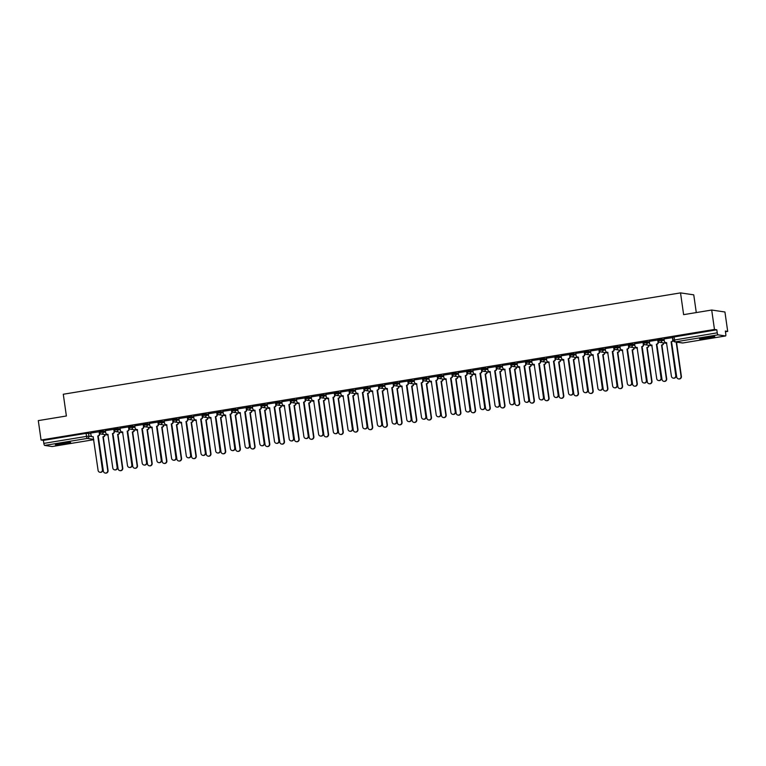 <?xml version="1.0" encoding="UTF-8"?>
<svg xmlns="http://www.w3.org/2000/svg" width="766" height="766" viewBox="0 0 766 766"><rect width="100%" height="100%" fill="white"/><g stroke="black" fill="none" stroke-linecap="round" stroke-linejoin="round"><path stroke-width="1.15" d="M105.469 431.047L99.436 431.335M120.166 428.634L114.144 428.922M134.864 426.222L128.841 426.509M149.571 423.809L143.539 424.096M164.269 421.396L158.246 421.683M178.966 418.983L172.944 419.261M193.674 416.56L187.641 416.848M208.371 414.147L202.348 414.435M223.069 411.735L217.046 412.022M237.766 409.322L231.744 409.609M252.474 406.909L246.441 407.196M267.171 404.496L261.149 404.783M281.869 402.083L275.846 402.37M296.576 399.67L290.544 399.957M311.274 397.257L305.251 397.544M325.971 394.844L319.949 395.122M340.679 392.431L334.646 392.709M355.376 390.009L349.353 390.296M370.074 387.596L364.051 387.883M384.781 385.183L378.749 385.47M399.479 382.77L393.456 383.057M414.176 380.357L408.154 380.645M428.883 377.944L422.851 378.232M443.581 375.531L437.558 375.819M458.279 373.119L452.256 373.406M472.986 370.706L466.954 370.983M487.683 368.293L481.661 368.57M502.381 365.87L496.358 366.158M517.088 363.457L511.056 363.745M531.786 361.045L525.763 361.332M546.484 358.632L540.461 358.919M561.181 356.219L555.159 356.506M575.888 353.806L569.866 354.093M590.586 351.393L584.563 351.68M605.284 348.98L599.261 349.267M619.991 346.567L613.959 346.854M634.688 344.154L628.666 344.432M649.386 341.732L643.363 342.019M664.093 339.319L658.061 339.606M709.249 338.112A7.708 0.613 171.9 0 0 714.822 336.714A7.708 0.613 171.9 0 0 705.122 337.5A7.708 0.613 171.9 0 0 699.55 338.888A7.708 0.613 171.9 0 0 709.249 338.112M65.062 443.878A7.708 0.613 171.9 0 0 70.625 442.489A7.708 0.613 171.9 0 0 60.926 443.275A7.708 0.613 171.9 0 0 55.363 444.663A7.708 0.613 171.9 0 0 65.062 443.878M725.459 331.774L727.7 331.41L725.354 331.056L725.785 334.081A1.972 0.507 80.7 0 1 725.584 335.958A1.972 0.507 80.7 0 1 725.536 335.958L718.048 334.847L675.363 341.866L682.851 342.967L725.536 335.958M696.284 312.566L693.757 294.843L680.524 292.89L683.626 314.644L711.7 310.038L714.467 329.457L41.067 440.019L38.3 420.611L66.383 415.995L63.281 394.241L680.524 292.89M711.7 310.038L724.933 311.992L727.7 331.41M52.212 446.511A1.972 0.507 -99.3 0 1 52.174 446.53A1.972 0.507 -99.3 0 1 52.136 446.53L44.639 445.419A1.972 0.507 -99.3 0 1 43.834 443.39L43.403 440.373L86.098 433.355L90.761 433.46M43.403 440.373L41.067 440.019M673.199 340.219L717.244 332.827L716.813 329.801L714.467 329.457M717.244 332.827A1.972 0.507 80.7 0 0 718.048 334.847M672.749 337.576L664.036 338.936M658.051 339.989L649.338 341.349M643.354 342.402L634.554 343.752L634.928 345.792A1.972 1.905 -81.6 0 0 637.082 347.438L642.013 381.075A2.269 2.193 -81.6 0 0 643.852 382.962A2.269 2.193 -81.6 0 0 646.351 380.357L641.707 346.682A1.972 1.905 -81.6 0 0 643.306 344.413L643.651 344.47A1.972 1.905 98.4 0 1 642.052 346.73L646.696 380.415A2.269 2.193 98.4 0 1 644.024 382.981M628.647 344.815L619.933 346.175M613.949 347.228L605.159 348.578L605.523 350.617A1.972 1.905 -81.6 0 0 607.687 352.264L612.618 385.901A2.269 2.193 -81.6 0 0 614.447 387.797A2.269 2.193 -81.6 0 0 616.956 385.193L612.302 351.508A1.972 1.905 -81.6 0 0 613.911 349.248L614.255 349.296A1.972 1.905 98.4 0 1 612.647 351.556L617.291 385.241A2.269 2.193 98.4 0 1 614.629 387.816M599.251 349.641L590.529 351M584.544 352.054L575.754 353.404L576.118 355.453A1.972 1.905 -81.6 0 0 578.282 357.09L583.213 390.727A2.269 2.193 -81.6 0 0 585.052 392.623A2.269 2.193 -81.6 0 0 587.551 390.018L582.897 356.334A1.972 1.905 -81.6 0 0 584.506 354.074L584.851 354.122A1.972 1.905 98.4 0 1 583.242 356.382L587.895 390.066A2.269 2.193 98.4 0 1 585.224 392.642M569.847 354.476L561.057 355.817L561.421 357.866A1.972 1.905 -81.6 0 0 563.585 359.503L568.516 393.14A2.269 2.193 -81.6 0 0 570.354 395.036A2.269 2.193 -81.6 0 0 572.853 392.431L568.2 358.747A1.972 1.905 -81.6 0 0 569.808 356.487L570.153 356.535A1.972 1.905 98.4 0 1 568.544 358.794L573.188 392.479A2.269 2.193 98.4 0 1 570.526 395.055M555.149 356.889L546.426 358.239M540.442 359.302L531.652 360.642L532.016 362.691A1.972 1.905 -81.6 0 0 534.18 364.329L539.111 397.966A2.269 2.193 -81.6 0 0 540.949 399.862A2.269 2.193 -81.6 0 0 543.448 397.257L538.795 363.572A1.972 1.905 -81.6 0 0 540.403 361.313L540.748 361.361A1.972 1.905 98.4 0 1 539.14 363.63L543.793 397.305A2.269 2.193 98.4 0 1 541.122 399.881M525.744 361.715L517.031 363.074M511.046 364.128L502.247 365.478L502.62 367.517A1.972 1.905 -81.6 0 0 504.775 369.164L509.716 402.801A2.269 2.193 -81.6 0 0 511.544 404.687A2.269 2.193 -81.6 0 0 514.043 402.083L509.4 368.398A1.972 1.905 -81.6 0 0 511.008 366.138L511.343 366.196A1.972 1.905 98.4 0 1 509.744 368.456L514.388 402.131A2.269 2.193 98.4 0 1 511.717 404.707M496.339 366.541L487.626 367.9M481.642 368.953L472.928 370.313M466.944 371.366L458.154 372.716L458.518 374.756A1.972 1.905 -81.6 0 0 460.682 376.403L465.613 410.04A2.269 2.193 -81.6 0 0 467.442 411.936A2.269 2.193 -81.6 0 0 469.941 409.322L465.297 375.646A1.972 1.905 -81.6 0 0 466.906 373.387L467.25 373.435A1.972 1.905 98.4 0 1 465.642 375.694L470.286 409.379A2.269 2.193 98.4 0 1 467.614 411.945M452.237 373.779L443.524 375.139M437.539 376.192L428.749 377.542L429.113 379.591A1.972 1.905 -81.6 0 0 431.277 381.229L436.208 414.866A2.269 2.193 -81.6 0 0 438.047 416.761A2.269 2.193 -81.6 0 0 440.546 414.157L435.892 380.472A1.972 1.905 -81.6 0 0 437.501 378.213L437.846 378.26A1.972 1.905 98.4 0 1 436.237 380.52L440.89 414.205A2.269 2.193 98.4 0 1 438.219 416.781M422.842 378.605L414.119 379.965M408.134 381.028L399.345 382.368L399.708 384.417A1.972 1.905 -81.6 0 0 401.872 386.054L406.803 419.691A2.269 2.193 -81.6 0 0 408.642 421.587A2.269 2.193 -81.6 0 0 411.141 418.983L406.487 385.298A1.972 1.905 -81.6 0 0 408.096 383.038L408.441 383.086A1.972 1.905 98.4 0 1 406.832 385.346L411.486 419.031A2.269 2.193 98.4 0 1 408.814 421.606M393.437 383.44L384.647 384.781L385.011 386.83A1.972 1.905 -81.6 0 0 387.175 388.467L392.106 422.104A2.269 2.193 -81.6 0 0 393.944 424A2.269 2.193 -81.6 0 0 396.443 421.396L391.79 387.711A1.972 1.905 -81.6 0 0 393.398 385.451L393.743 385.499A1.972 1.905 98.4 0 1 392.135 387.759L396.788 421.444A2.269 2.193 98.4 0 1 394.117 424.019M378.739 385.853L370.026 387.213M364.041 388.266L355.242 389.607L355.606 391.656A1.972 1.905 -81.6 0 0 357.77 393.303L362.701 426.93A2.269 2.193 -81.6 0 0 364.539 428.826A2.269 2.193 -81.6 0 0 367.038 426.222L362.395 392.537A1.972 1.905 -81.6 0 0 363.994 390.277L364.338 390.334A1.972 1.905 98.4 0 1 362.73 392.594L367.383 426.269A2.269 2.193 98.4 0 1 364.712 428.845M349.334 390.679L340.621 392.039M334.637 393.092L325.847 394.442L326.211 396.482A1.972 1.905 -81.6 0 0 328.375 398.129L333.306 431.765A2.269 2.193 -81.6 0 0 335.135 433.652A2.269 2.193 -81.6 0 0 337.634 431.047L332.99 397.372A1.972 1.905 -81.6 0 0 334.598 395.103L334.943 395.16A1.972 1.905 98.4 0 1 333.334 397.42L337.978 431.105A2.269 2.193 98.4 0 1 335.307 433.671M319.939 395.505L311.216 396.865M305.232 397.918L296.442 399.268L296.806 401.307A1.972 1.905 -81.6 0 0 298.97 402.954L303.901 436.591A2.269 2.193 -81.6 0 0 305.739 438.487A2.269 2.193 -81.6 0 0 308.238 435.883L303.585 402.198A1.972 1.905 -81.6 0 0 305.194 399.938L305.538 399.986A1.972 1.905 98.4 0 1 303.93 402.246L308.583 435.931A2.269 2.193 98.4 0 1 305.912 438.506M290.534 400.331L281.821 401.69M275.837 402.744L267.114 404.103M261.129 405.166L252.34 406.507L252.703 408.556A1.972 1.905 -81.6 0 0 254.867 410.193L259.798 443.83A2.269 2.193 -81.6 0 0 261.637 445.726A2.269 2.193 -81.6 0 0 264.136 443.121L259.483 409.437A1.972 1.905 -81.6 0 0 261.091 407.177L261.436 407.225A1.972 1.905 98.4 0 1 259.827 409.484L264.481 443.169A2.269 2.193 98.4 0 1 261.809 445.745M246.432 407.579L237.719 408.929M231.734 409.992L222.935 411.332L223.308 413.381A1.972 1.905 -81.6 0 0 225.463 415.019L230.394 448.656A2.269 2.193 -81.6 0 0 232.232 450.552A2.269 2.193 -81.6 0 0 234.731 447.947L230.087 414.262A1.972 1.905 -81.6 0 0 231.686 412.003L232.031 412.051A1.972 1.905 98.4 0 1 230.432 414.32L235.076 447.995A2.269 2.193 98.4 0 1 232.404 450.571M217.027 412.405L208.314 413.764M202.329 414.818L193.616 416.177M187.632 417.231L178.832 418.581L179.206 420.62A1.972 1.905 -81.6 0 0 181.36 422.267L186.301 455.904A2.269 2.193 -81.6 0 0 188.13 457.79A2.269 2.193 -81.6 0 0 190.629 455.186L185.985 421.501A1.972 1.905 -81.6 0 0 187.593 419.241L187.929 419.299A1.972 1.905 98.4 0 1 186.329 421.559L190.973 455.243A2.269 2.193 98.4 0 1 188.302 457.809M172.924 419.644L164.211 421.003M158.227 422.056L149.437 423.406L149.801 425.446A1.972 1.905 -81.6 0 0 151.965 427.093L156.896 460.73A2.269 2.193 -81.6 0 0 158.734 462.626A2.269 2.193 -81.6 0 0 161.233 460.012L156.58 426.336A1.972 1.905 -81.6 0 0 158.189 424.077L158.533 424.125A1.972 1.905 98.4 0 1 156.925 426.384L161.578 460.069A2.269 2.193 98.4 0 1 158.907 462.635M143.529 424.469L134.806 425.829M128.822 426.882L120.032 428.232L120.396 430.281A1.972 1.905 -81.6 0 0 122.56 431.919L127.491 465.556A2.269 2.193 -81.6 0 0 129.33 467.452A2.269 2.193 -81.6 0 0 131.829 464.847L127.175 431.162A1.972 1.905 -81.6 0 0 128.784 428.903L129.128 428.95A1.972 1.905 98.4 0 1 127.52 431.21L132.173 464.895A2.269 2.193 98.4 0 1 129.502 467.471M114.124 429.295L105.335 430.645L105.698 432.694A1.972 1.905 -81.6 0 0 107.862 434.332L112.793 467.969A2.269 2.193 -81.6 0 0 114.632 469.864A2.269 2.193 -81.6 0 0 117.131 467.26L112.478 433.575A1.972 1.905 -81.6 0 0 114.086 431.315L114.431 431.363A1.972 1.905 98.4 0 1 112.822 433.623L117.476 467.308A2.269 2.193 98.4 0 1 114.804 469.884M99.427 431.718L90.704 433.068M716.813 329.801L672.768 337.193M664.036 338.907L664.323 340.966A1.972 1.905 -81.6 0 0 666.487 342.613L671.418 376.24A2.269 2.193 -81.6 0 0 673.257 378.136A2.269 2.193 -81.6 0 0 675.756 375.531L671.102 341.847A1.972 1.905 -81.6 0 0 672.711 339.587L673.046 339.635M673.075 339.845A1.972 1.905 98.4 0 1 671.447 341.904L676.1 375.579A2.269 2.193 98.4 0 1 673.429 378.155M666.64 342.68A1.972 1.905 98.4 0 1 666.094 342.632M672.414 337.528L672.711 339.587M677.623 342.287A1.972 1.905 98.4 0 1 676.742 342.68L676.397 342.632A1.972 1.905 -81.6 0 0 677.278 342.23M671.523 343.417A1.972 1.905 -81.6 0 0 671.782 343.388L676.713 377.025A2.269 2.193 -81.6 0 0 678.552 378.921A2.269 2.193 -81.6 0 0 681.051 376.317L676.254 342.651M676.598 342.708L681.395 376.365A2.269 2.193 98.4 0 1 678.724 378.94M649.329 341.32L649.625 343.379A1.972 1.905 -81.6 0 0 651.789 345.026L656.721 378.663A2.269 2.193 -81.6 0 0 658.549 380.549A2.269 2.193 -81.6 0 0 661.048 377.944L656.405 344.26A1.972 1.905 -81.6 0 0 658.013 342L658.358 342.057A1.972 1.905 98.4 0 1 656.749 344.317L661.393 378.002A2.269 2.193 98.4 0 1 658.731 380.568M658.185 340.851L658.358 342.057M651.943 345.093A1.972 1.905 98.4 0 1 651.397 345.045M657.716 339.951L658.013 342M643.478 343.264L643.651 344.47M637.245 347.505A1.972 1.905 98.4 0 1 636.69 347.458M643.019 342.364L643.306 344.413M712.256 336.619A6.674 0.527 -8.1 0 1 701.991 338.084M701.311 338.237A7.66 0.613 171.9 0 0 712.945 336.58M68.059 442.394A6.674 0.527 -8.1 0 1 57.795 443.859M57.124 444.012A7.66 0.613 171.9 0 0 68.758 442.355M663.653 342.9A1.972 1.905 98.4 0 1 662.044 345.093L661.7 345.045A1.972 1.905 -81.6 0 0 663.308 342.842M656.816 345.83A1.972 1.905 -81.6 0 0 657.075 345.801L662.015 379.438A2.269 2.193 -81.6 0 0 663.844 381.334A2.269 2.193 -81.6 0 0 666.343 378.73L661.556 345.064M661.901 345.121L666.688 378.777A2.269 2.193 98.4 0 1 664.017 381.353M648.955 345.313A1.972 1.905 98.4 0 1 647.337 347.505L646.992 347.458A1.972 1.905 -81.6 0 0 648.611 345.255M642.119 348.243A1.972 1.905 -81.6 0 0 642.377 348.214L647.308 381.851A2.269 2.193 -81.6 0 0 649.147 383.747A2.269 2.193 -81.6 0 0 651.646 381.142L646.858 347.486M647.203 347.534L651.99 381.19A2.269 2.193 98.4 0 1 649.319 383.766M619.933 346.155L620.221 348.204A1.972 1.905 -81.6 0 0 622.385 349.851L627.316 383.488A2.269 2.193 -81.6 0 0 629.154 385.384A2.269 2.193 -81.6 0 0 631.653 382.77L627 349.095A1.972 1.905 -81.6 0 0 628.608 346.835L628.953 346.883A1.972 1.905 98.4 0 1 627.344 349.143L631.998 382.828A2.269 2.193 98.4 0 1 629.326 385.394M628.781 345.677L628.953 346.883M622.538 349.918A1.972 1.905 98.4 0 1 621.992 349.87M628.321 344.777L628.608 346.835M614.083 348.09L614.255 349.296M607.84 352.331A1.972 1.905 98.4 0 1 607.294 352.283M613.614 347.19L613.911 349.248M590.529 350.981L590.825 353.04A1.972 1.905 -81.6 0 0 592.98 354.677L597.911 388.314A2.269 2.193 -81.6 0 0 599.749 390.21A2.269 2.193 -81.6 0 0 602.248 387.606L597.604 353.921A1.972 1.905 -81.6 0 0 599.203 351.661L599.548 351.709A1.972 1.905 98.4 0 1 597.949 353.969L602.593 387.653A2.269 2.193 98.4 0 1 599.922 390.229M599.376 350.502L599.548 351.709M593.143 354.754A1.972 1.905 98.4 0 1 592.587 354.696M598.916 349.602L599.203 351.661M634.258 347.726A1.972 1.905 98.4 0 1 632.639 349.928L632.295 349.87A1.972 1.905 -81.6 0 0 633.913 347.668M627.421 350.656A1.972 1.905 -81.6 0 0 627.68 350.627L632.611 384.264A2.269 2.193 -81.6 0 0 634.449 386.16A2.269 2.193 -81.6 0 0 636.948 383.555L632.151 349.899M632.496 349.947L637.293 383.603A2.269 2.193 98.4 0 1 634.621 386.179M619.55 350.139A1.972 1.905 98.4 0 1 617.942 352.341L617.597 352.283A1.972 1.905 -81.6 0 0 619.206 350.091M613.135 353.116A1.972 1.905 98.4 0 1 612.723 353.097A1.972 1.905 -81.6 0 0 612.982 353.049L617.913 386.677A2.269 2.193 -81.6 0 0 619.742 388.573A2.269 2.193 -81.6 0 0 622.241 385.968L617.453 352.312M617.798 352.36L622.586 386.016A2.269 2.193 98.4 0 1 619.914 388.592M604.853 352.551A1.972 1.905 98.4 0 1 603.235 354.754L602.89 354.696A1.972 1.905 -81.6 0 0 604.508 352.504M598.016 355.481A1.972 1.905 -81.6 0 0 598.275 355.462L603.206 389.099A2.269 2.193 -81.6 0 0 605.044 390.986A2.269 2.193 -81.6 0 0 607.543 388.381L602.756 354.725M603.101 354.773L607.888 388.439A2.269 2.193 98.4 0 1 605.217 391.005M584.678 352.915L584.851 354.122M578.435 357.167A1.972 1.905 98.4 0 1 577.89 357.109M584.219 352.015L584.506 354.074M590.155 354.964A1.972 1.905 98.4 0 1 588.537 357.167L588.192 357.119A1.972 1.905 -81.6 0 0 589.81 354.917M583.73 357.942A1.972 1.905 98.4 0 1 583.319 357.923A1.972 1.905 -81.6 0 0 583.577 357.875L588.508 391.512A2.269 2.193 -81.6 0 0 590.347 393.398A2.269 2.193 -81.6 0 0 592.846 390.794L588.049 357.138M588.393 357.186L593.19 390.851A2.269 2.193 98.4 0 1 590.519 393.418M569.981 355.328L570.153 356.535M563.738 359.58A1.972 1.905 98.4 0 1 563.192 359.522M569.511 354.428L569.808 356.487M575.448 357.377A1.972 1.905 98.4 0 1 573.839 359.58L573.495 359.532A1.972 1.905 -81.6 0 0 575.103 357.329M568.611 360.307A1.972 1.905 -81.6 0 0 568.879 360.288L573.811 393.925A2.269 2.193 -81.6 0 0 575.639 395.821A2.269 2.193 -81.6 0 0 578.139 393.207L573.351 359.551M573.696 359.599L578.483 393.264A2.269 2.193 98.4 0 1 575.812 395.83M546.426 358.22L546.723 360.279A1.972 1.905 -81.6 0 0 548.877 361.916L553.818 395.553A2.269 2.193 -81.6 0 0 555.647 397.449A2.269 2.193 -81.6 0 0 558.146 394.844L553.502 361.159A1.972 1.905 -81.6 0 0 555.111 358.9L555.446 358.948A1.972 1.905 98.4 0 1 553.847 361.207L558.491 394.892A2.269 2.193 98.4 0 1 555.819 397.468M555.273 357.741L555.446 358.948M549.04 361.992A1.972 1.905 98.4 0 1 548.485 361.945M554.814 356.841L555.111 358.9M560.75 359.79A1.972 1.905 98.4 0 1 559.132 361.992L558.787 361.945A1.972 1.905 -81.6 0 0 560.406 359.742M553.914 362.72A1.972 1.905 -81.6 0 0 554.172 362.701L559.103 396.338A2.269 2.193 -81.6 0 0 560.942 398.234A2.269 2.193 -81.6 0 0 563.441 395.629L558.653 361.964M558.998 362.012L563.786 395.677A2.269 2.193 98.4 0 1 561.114 398.253M540.576 360.154L540.748 361.361M534.333 364.405A1.972 1.905 98.4 0 1 533.787 364.357M540.116 359.254L540.403 361.313M546.053 362.203A1.972 1.905 98.4 0 1 544.435 364.405L544.09 364.357A1.972 1.905 -81.6 0 0 545.708 362.155M539.628 365.19A1.972 1.905 98.4 0 1 539.216 365.162A1.972 1.905 -81.6 0 0 539.475 365.114L544.406 398.751A2.269 2.193 -81.6 0 0 546.244 400.647A2.269 2.193 -81.6 0 0 548.743 398.042L543.946 364.377M544.291 364.434L549.088 398.09A2.269 2.193 98.4 0 1 546.417 400.666M517.021 363.046L517.318 365.104A1.972 1.905 -81.6 0 0 519.482 366.742L524.413 400.379A2.269 2.193 -81.6 0 0 526.252 402.274A2.269 2.193 -81.6 0 0 528.751 399.67L524.097 365.985A1.972 1.905 -81.6 0 0 525.706 363.726L526.05 363.773A1.972 1.905 98.4 0 1 524.442 366.043L529.095 399.718A2.269 2.193 98.4 0 1 526.424 402.294M525.878 362.567L526.05 363.773M519.635 366.818A1.972 1.905 98.4 0 1 519.089 366.77M525.409 361.667L525.706 363.726M511.181 364.98L511.343 366.196M504.938 369.231A1.972 1.905 98.4 0 1 504.382 369.183M510.711 364.08L511.008 366.138M487.626 367.871L487.913 369.93A1.972 1.905 -81.6 0 0 490.077 371.577L495.008 405.214A2.269 2.193 -81.6 0 0 496.847 407.1A2.269 2.193 -81.6 0 0 499.346 404.496L494.692 370.811A1.972 1.905 -81.6 0 0 496.301 368.551L496.646 368.609A1.972 1.905 98.4 0 1 495.037 370.868L499.691 404.553A2.269 2.193 98.4 0 1 497.019 407.119M496.473 367.402L496.646 368.609M490.23 371.644A1.972 1.905 98.4 0 1 489.685 371.596M496.014 366.502L496.301 368.551M472.919 370.284L473.216 372.343A1.972 1.905 -81.6 0 0 475.38 373.99L480.311 407.627A2.269 2.193 -81.6 0 0 482.149 409.513A2.269 2.193 -81.6 0 0 484.648 406.909L479.995 373.233A1.972 1.905 -81.6 0 0 481.603 370.964L481.948 371.022A1.972 1.905 98.4 0 1 480.339 373.281L484.993 406.966A2.269 2.193 98.4 0 1 482.321 409.532M481.776 369.815L481.948 371.022M475.533 374.057A1.972 1.905 98.4 0 1 474.987 374.009M481.307 368.915L481.603 370.964M467.078 372.228L467.25 373.435M460.835 376.47A1.972 1.905 98.4 0 1 460.28 376.422M466.609 371.328L466.906 373.387M443.524 375.12L443.811 377.169A1.972 1.905 -81.6 0 0 445.975 378.816L450.906 412.453A2.269 2.193 -81.6 0 0 452.744 414.349A2.269 2.193 -81.6 0 0 455.243 411.744L450.59 378.059A1.972 1.905 -81.6 0 0 452.199 375.8L452.543 375.847A1.972 1.905 98.4 0 1 450.935 378.107L455.588 411.792A2.269 2.193 98.4 0 1 452.917 414.368M452.371 374.641L452.543 375.847M446.128 378.883A1.972 1.905 98.4 0 1 445.582 378.835M451.911 373.741L452.199 375.8M531.345 364.616A1.972 1.905 98.4 0 1 529.737 366.818L529.392 366.77A1.972 1.905 -81.6 0 0 531.001 364.568M524.509 367.556A1.972 1.905 -81.6 0 0 524.777 367.527L529.708 401.164A2.269 2.193 -81.6 0 0 531.537 403.06A2.269 2.193 -81.6 0 0 534.036 400.455L529.249 366.79M529.593 366.847L534.381 400.503A2.269 2.193 98.4 0 1 531.709 403.079M516.648 367.029A1.972 1.905 98.4 0 1 515.03 369.231L514.695 369.183A1.972 1.905 -81.6 0 0 516.303 366.981M510.223 370.016A1.972 1.905 98.4 0 1 509.811 369.988A1.972 1.905 -81.6 0 0 510.07 369.94L515.001 403.577A2.269 2.193 -81.6 0 0 516.839 405.473A2.269 2.193 -81.6 0 0 519.338 402.868L514.551 369.202M514.896 369.26L519.683 402.916A2.269 2.193 98.4 0 1 517.012 405.492M501.95 369.451A1.972 1.905 98.4 0 1 500.332 371.644L499.987 371.596A1.972 1.905 -81.6 0 0 501.606 369.394M495.114 372.381A1.972 1.905 -81.6 0 0 495.372 372.353L500.303 405.99A2.269 2.193 -81.6 0 0 502.142 407.885A2.269 2.193 -81.6 0 0 504.641 405.281L499.844 371.625M500.188 371.673L504.986 405.329A2.269 2.193 98.4 0 1 502.314 407.905M487.243 371.864A1.972 1.905 98.4 0 1 485.634 374.057L485.29 374.009A1.972 1.905 -81.6 0 0 486.908 371.807M480.828 374.842A1.972 1.905 98.4 0 1 480.445 374.823A1.972 1.905 -81.6 0 0 480.675 374.765L485.606 408.402A2.269 2.193 -81.6 0 0 487.435 410.298A2.269 2.193 -81.6 0 0 489.934 407.694L485.146 374.038M485.491 374.086L490.278 407.742A2.269 2.193 98.4 0 1 487.607 410.317M472.545 374.277A1.972 1.905 98.4 0 1 470.927 376.479L470.592 376.422A1.972 1.905 -81.6 0 0 472.201 374.22M465.709 377.207A1.972 1.905 -81.6 0 0 465.967 377.178L470.899 410.815A2.269 2.193 -81.6 0 0 472.737 412.711A2.269 2.193 -81.6 0 0 475.236 410.107L470.448 376.451M470.793 376.499L475.581 410.155A2.269 2.193 98.4 0 1 472.909 412.73M457.848 376.69A1.972 1.905 98.4 0 1 456.23 378.892L455.885 378.835A1.972 1.905 -81.6 0 0 457.503 376.642M451.011 379.62A1.972 1.905 -81.6 0 0 451.27 379.601L456.201 413.238A2.269 2.193 -81.6 0 0 458.039 415.124A2.269 2.193 -81.6 0 0 460.538 412.52L455.741 378.864M456.086 378.911L460.883 412.568A2.269 2.193 98.4 0 1 458.212 415.143M437.673 377.054L437.846 378.26M431.43 381.305A1.972 1.905 98.4 0 1 430.885 381.248M437.204 376.154L437.501 378.213M443.141 379.103A1.972 1.905 98.4 0 1 441.532 381.305L441.187 381.248A1.972 1.905 -81.6 0 0 442.805 379.055M436.304 382.033A1.972 1.905 -81.6 0 0 436.572 382.014L441.503 415.651A2.269 2.193 -81.6 0 0 443.332 417.537A2.269 2.193 -81.6 0 0 445.831 414.933L441.044 381.276M441.388 381.324L446.176 414.99A2.269 2.193 98.4 0 1 443.514 417.556M414.119 379.946L414.416 382.004A1.972 1.905 -81.6 0 0 416.58 383.642L421.511 417.279A2.269 2.193 -81.6 0 0 423.339 419.174A2.269 2.193 -81.6 0 0 425.839 416.57L421.195 382.885A1.972 1.905 -81.6 0 0 422.803 380.625L423.148 380.673A1.972 1.905 98.4 0 1 421.539 382.933L426.183 416.618A2.269 2.193 98.4 0 1 423.512 419.194M422.976 379.467L423.148 380.673M416.733 383.718A1.972 1.905 98.4 0 1 416.177 383.661M422.506 378.567L422.803 380.625M428.443 381.516A1.972 1.905 98.4 0 1 426.834 383.718L426.49 383.67A1.972 1.905 -81.6 0 0 428.098 381.468M421.606 384.446A1.972 1.905 -81.6 0 0 421.865 384.427L426.796 418.064A2.269 2.193 -81.6 0 0 428.634 419.95A2.269 2.193 -81.6 0 0 431.134 417.346L426.346 383.689M426.691 383.737L431.478 417.403A2.269 2.193 98.4 0 1 428.807 419.969M408.268 381.88L408.441 383.086M402.026 386.131A1.972 1.905 98.4 0 1 401.48 386.083M407.809 380.98L408.096 383.038M413.745 383.929A1.972 1.905 98.4 0 1 412.127 386.131L411.782 386.083A1.972 1.905 -81.6 0 0 413.401 383.881M407.32 386.907A1.972 1.905 98.4 0 1 406.909 386.887A1.972 1.905 -81.6 0 0 407.167 386.84L412.098 420.477A2.269 2.193 -81.6 0 0 413.937 422.372A2.269 2.193 -81.6 0 0 416.436 419.758L411.648 386.102M411.984 386.15L416.781 419.816A2.269 2.193 98.4 0 1 414.109 422.382M393.571 384.293L393.743 385.499M387.328 388.544A1.972 1.905 98.4 0 1 386.782 388.496M393.102 383.393L393.398 385.451M399.048 386.342A1.972 1.905 98.4 0 1 397.43 388.544L397.085 388.496A1.972 1.905 -81.6 0 0 398.703 386.294M392.202 389.272A1.972 1.905 -81.6 0 0 392.47 389.252L397.401 422.889A2.269 2.193 -81.6 0 0 399.23 424.785A2.269 2.193 -81.6 0 0 401.738 422.181L396.941 388.515M397.286 388.563L402.073 422.229A2.269 2.193 98.4 0 1 399.412 424.804M370.016 387.184L370.313 389.243A1.972 1.905 -81.6 0 0 372.477 390.88L377.408 424.517A2.269 2.193 -81.6 0 0 379.237 426.413A2.269 2.193 -81.6 0 0 381.736 423.809L377.092 390.124A1.972 1.905 -81.6 0 0 378.701 387.864L379.046 387.912A1.972 1.905 98.4 0 1 377.437 390.181L382.081 423.857A2.269 2.193 98.4 0 1 379.409 426.432M378.873 386.706L379.046 387.912M372.63 390.957A1.972 1.905 98.4 0 1 372.085 390.909M378.404 385.805L378.701 387.864M384.34 388.755A1.972 1.905 98.4 0 1 382.732 390.957L382.387 390.909A1.972 1.905 -81.6 0 0 383.996 388.707M377.925 391.742A1.972 1.905 98.4 0 1 377.514 391.713A1.972 1.905 -81.6 0 0 377.762 391.665L382.694 425.302A2.269 2.193 -81.6 0 0 384.532 427.198A2.269 2.193 -81.6 0 0 387.031 424.594L382.244 390.928M382.588 390.986L387.376 424.642A2.269 2.193 98.4 0 1 384.704 427.217M364.166 389.118L364.338 390.334M357.923 393.37A1.972 1.905 98.4 0 1 357.377 393.322M363.706 388.218L363.994 390.277M369.643 391.167A1.972 1.905 98.4 0 1 368.025 393.37L367.68 393.322A1.972 1.905 -81.6 0 0 369.298 391.12M363.218 394.155A1.972 1.905 98.4 0 1 362.806 394.126A1.972 1.905 -81.6 0 0 363.065 394.078L367.996 427.715A2.269 2.193 -81.6 0 0 369.834 429.611A2.269 2.193 -81.6 0 0 372.333 427.007L367.546 393.341M367.881 393.398L372.678 427.055A2.269 2.193 98.4 0 1 370.007 429.63M340.621 392.01L340.908 394.069A1.972 1.905 -81.6 0 0 343.072 395.716L348.003 429.353A2.269 2.193 -81.6 0 0 349.842 431.239A2.269 2.193 -81.6 0 0 352.341 428.634L347.687 394.95A1.972 1.905 -81.6 0 0 349.296 392.69L349.641 392.747A1.972 1.905 98.4 0 1 348.032 395.007L352.686 428.692A2.269 2.193 98.4 0 1 350.014 431.258M349.468 391.541L349.641 392.747M343.225 395.783A1.972 1.905 98.4 0 1 342.68 395.735M348.999 390.641L349.296 392.69M354.945 393.59A1.972 1.905 98.4 0 1 353.327 395.783L352.982 395.735A1.972 1.905 -81.6 0 0 354.601 393.533M348.109 396.52A1.972 1.905 -81.6 0 0 348.367 396.491L353.298 430.128A2.269 2.193 -81.6 0 0 355.137 432.024A2.269 2.193 -81.6 0 0 357.636 429.42L352.839 395.754M353.183 395.811L357.971 429.467A2.269 2.193 98.4 0 1 355.309 432.043M334.771 393.954L334.943 395.16M328.528 398.196A1.972 1.905 98.4 0 1 327.982 398.148M334.302 393.054L334.598 395.103M340.238 396.003A1.972 1.905 98.4 0 1 338.629 398.196L338.285 398.148A1.972 1.905 -81.6 0 0 339.893 395.945M333.823 398.981A1.972 1.905 98.4 0 1 333.411 398.962A1.972 1.905 -81.6 0 0 333.66 398.904L338.601 432.541A2.269 2.193 -81.6 0 0 340.43 434.437A2.269 2.193 -81.6 0 0 342.929 431.832L338.141 398.176M338.486 398.224L343.273 431.88A2.269 2.193 98.4 0 1 340.602 434.456M311.216 396.845L311.503 398.895A1.972 1.905 -81.6 0 0 313.667 400.541L318.599 434.178A2.269 2.193 -81.6 0 0 320.437 436.074A2.269 2.193 -81.6 0 0 322.936 433.46L318.292 399.785A1.972 1.905 -81.6 0 0 319.891 397.525L320.236 397.573A1.972 1.905 98.4 0 1 318.637 399.833L323.281 433.518A2.269 2.193 98.4 0 1 320.609 436.084M320.064 396.367L320.236 397.573M313.83 400.608A1.972 1.905 98.4 0 1 313.275 400.561M319.604 395.467L319.891 397.525M325.54 398.416A1.972 1.905 98.4 0 1 323.922 400.618L323.578 400.561A1.972 1.905 -81.6 0 0 325.196 398.358M318.704 401.346A1.972 1.905 -81.6 0 0 318.962 401.317L323.894 434.954A2.269 2.193 -81.6 0 0 325.732 436.85A2.269 2.193 -81.6 0 0 328.231 434.245L323.444 400.589M323.788 400.637L328.576 434.293A2.269 2.193 98.4 0 1 325.904 436.869M305.366 398.78L305.538 399.986M299.123 403.021A1.972 1.905 98.4 0 1 298.577 402.973M304.906 397.88L305.194 399.938M310.843 400.829A1.972 1.905 98.4 0 1 309.225 403.031L308.88 402.973A1.972 1.905 -81.6 0 0 310.498 400.781M304.418 403.806A1.972 1.905 98.4 0 1 304.006 403.787A1.972 1.905 -81.6 0 0 304.265 403.739L309.196 437.367A2.269 2.193 -81.6 0 0 311.034 439.263A2.269 2.193 -81.6 0 0 313.533 436.658L308.736 403.002M309.081 403.05L313.878 436.706A2.269 2.193 98.4 0 1 311.207 439.282M281.811 401.671L282.108 403.73A1.972 1.905 -81.6 0 0 284.272 405.367L289.203 439.004A2.269 2.193 -81.6 0 0 291.032 440.9A2.269 2.193 -81.6 0 0 293.531 438.296L288.887 404.611A1.972 1.905 -81.6 0 0 290.496 402.351L290.841 402.399A1.972 1.905 98.4 0 1 289.232 404.659L293.876 438.344A2.269 2.193 98.4 0 1 291.214 440.919M290.668 401.192L290.841 402.399M284.425 405.444A1.972 1.905 98.4 0 1 283.88 405.386M290.199 400.292L290.496 402.351M296.136 403.242A1.972 1.905 98.4 0 1 294.527 405.444L294.182 405.386A1.972 1.905 -81.6 0 0 295.791 403.194M289.299 406.171A1.972 1.905 -81.6 0 0 289.558 406.152L294.498 439.789A2.269 2.193 -81.6 0 0 296.327 441.676A2.269 2.193 -81.6 0 0 298.826 439.071L294.039 405.415M294.383 405.463L299.171 439.129A2.269 2.193 98.4 0 1 296.499 441.695M267.114 404.084L267.411 406.143A1.972 1.905 -81.6 0 0 269.565 407.78L274.496 441.417A2.269 2.193 -81.6 0 0 276.335 443.313A2.269 2.193 -81.6 0 0 278.834 440.709L274.19 407.024A1.972 1.905 -81.6 0 0 275.789 404.764L276.133 404.812A1.972 1.905 98.4 0 1 274.534 407.072L279.178 440.756A2.269 2.193 98.4 0 1 276.507 443.332M275.961 403.605L276.133 404.812M269.728 407.857A1.972 1.905 98.4 0 1 269.172 407.799M275.501 402.705L275.789 404.764M281.438 405.654A1.972 1.905 98.4 0 1 279.82 407.857L279.475 407.809A1.972 1.905 -81.6 0 0 281.093 405.607M274.601 408.584A1.972 1.905 -81.6 0 0 274.86 408.565L279.791 442.202A2.269 2.193 -81.6 0 0 281.629 444.089A2.269 2.193 -81.6 0 0 284.129 441.484L279.341 407.828M279.686 407.876L284.473 441.542A2.269 2.193 98.4 0 1 281.802 444.108M261.263 406.018L261.436 407.225M255.021 410.27A1.972 1.905 98.4 0 1 254.475 410.212M260.804 405.118L261.091 407.177M266.74 408.067A1.972 1.905 98.4 0 1 265.122 410.27L264.777 410.222A1.972 1.905 -81.6 0 0 266.396 408.019M260.316 411.045A1.972 1.905 98.4 0 1 259.904 411.026A1.972 1.905 -81.6 0 0 260.162 410.978L265.093 444.615A2.269 2.193 -81.6 0 0 266.932 446.511A2.269 2.193 -81.6 0 0 269.431 443.897L264.634 410.241M264.979 410.289L269.776 443.954A2.269 2.193 98.4 0 1 267.104 446.521M237.709 408.91L238.006 410.969A1.972 1.905 -81.6 0 0 240.17 412.606L245.101 446.243A2.269 2.193 -81.6 0 0 246.93 448.139A2.269 2.193 -81.6 0 0 249.438 445.534L244.785 411.849A1.972 1.905 -81.6 0 0 246.393 409.59L246.738 409.638A1.972 1.905 98.4 0 1 245.13 411.897L249.773 445.582A2.269 2.193 98.4 0 1 247.112 448.158M246.566 408.431L246.738 409.638M240.323 412.683A1.972 1.905 98.4 0 1 239.777 412.635M246.097 407.531L246.393 409.59M252.033 410.48A1.972 1.905 98.4 0 1 250.425 412.683L250.08 412.635A1.972 1.905 -81.6 0 0 251.688 410.432M245.197 413.41A1.972 1.905 -81.6 0 0 245.465 413.391L250.396 447.028A2.269 2.193 -81.6 0 0 252.225 448.924A2.269 2.193 -81.6 0 0 254.724 446.319L249.936 412.654M250.281 412.702L255.068 446.367A2.269 2.193 98.4 0 1 252.397 448.943M231.859 410.844L232.031 412.051M225.625 415.095A1.972 1.905 98.4 0 1 225.07 415.048M231.399 409.944L231.686 412.003M237.336 412.893A1.972 1.905 98.4 0 1 235.717 415.095L235.373 415.048A1.972 1.905 -81.6 0 0 236.991 412.845M230.911 415.881A1.972 1.905 98.4 0 1 230.537 415.861A1.972 1.905 -81.6 0 0 230.757 415.804L235.689 449.441A2.269 2.193 -81.6 0 0 237.527 451.337A2.269 2.193 -81.6 0 0 240.026 448.732L235.239 415.067M235.583 415.124L240.371 448.78A2.269 2.193 98.4 0 1 237.699 451.356M208.314 413.736L208.601 415.794A1.972 1.905 -81.6 0 0 210.765 417.432L215.696 451.069A2.269 2.193 -81.6 0 0 217.534 452.965A2.269 2.193 -81.6 0 0 220.034 450.36L215.38 416.675A1.972 1.905 -81.6 0 0 216.989 414.416L217.333 414.463A1.972 1.905 98.4 0 1 215.725 416.733L220.378 450.408A2.269 2.193 98.4 0 1 217.707 452.984M217.161 413.257L217.333 414.463M210.918 417.508A1.972 1.905 98.4 0 1 210.372 417.46M216.701 412.357L216.989 414.416M222.638 415.306A1.972 1.905 98.4 0 1 221.02 417.508L220.675 417.46A1.972 1.905 -81.6 0 0 222.293 415.258M215.801 418.246A1.972 1.905 -81.6 0 0 216.06 418.217L220.991 451.854A2.269 2.193 -81.6 0 0 222.829 453.75A2.269 2.193 -81.6 0 0 225.328 451.145L220.531 417.48M220.876 417.537L225.673 451.193A2.269 2.193 98.4 0 1 223.002 453.769M193.606 416.149L193.903 418.207A1.972 1.905 -81.6 0 0 196.067 419.854L200.998 453.491A2.269 2.193 -81.6 0 0 202.837 455.377A2.269 2.193 -81.6 0 0 205.336 452.773L200.682 419.088A1.972 1.905 -81.6 0 0 202.291 416.828L202.636 416.886A1.972 1.905 98.4 0 1 201.027 419.146L205.681 452.821A2.269 2.193 98.4 0 1 203.009 455.397M202.463 415.67L202.636 416.886M196.22 419.921A1.972 1.905 98.4 0 1 195.675 419.873M201.994 414.77L202.291 416.828M207.931 417.719A1.972 1.905 98.4 0 1 206.322 419.921L205.977 419.873A1.972 1.905 -81.6 0 0 207.586 417.671M201.094 420.658A1.972 1.905 -81.6 0 0 201.362 420.63L206.293 454.267A2.269 2.193 -81.6 0 0 208.122 456.163A2.269 2.193 -81.6 0 0 210.621 453.558L205.834 419.892M206.178 419.95L210.966 453.606A2.269 2.193 98.4 0 1 208.295 456.182M187.766 418.092L187.929 419.299M181.523 422.334A1.972 1.905 98.4 0 1 180.968 422.286M187.297 417.192L187.593 419.241M193.233 420.141A1.972 1.905 98.4 0 1 191.615 422.334L191.27 422.286A1.972 1.905 -81.6 0 0 192.888 420.084M186.397 423.071A1.972 1.905 -81.6 0 0 186.655 423.043L191.586 456.68A2.269 2.193 -81.6 0 0 193.425 458.575A2.269 2.193 -81.6 0 0 195.924 455.971L191.136 422.315M191.481 422.363L196.268 456.019A2.269 2.193 98.4 0 1 193.597 458.595M164.211 420.974L164.499 423.033A1.972 1.905 -81.6 0 0 166.662 424.68L171.594 458.317A2.269 2.193 -81.6 0 0 173.432 460.203A2.269 2.193 -81.6 0 0 175.931 457.599L171.278 423.924A1.972 1.905 -81.6 0 0 172.886 421.654L173.231 421.712A1.972 1.905 98.4 0 1 171.622 423.971L176.276 457.656A2.269 2.193 98.4 0 1 173.604 460.222M173.059 420.505L173.231 421.712M166.816 424.747A1.972 1.905 98.4 0 1 166.27 424.699M172.599 419.605L172.886 421.654M178.535 422.554A1.972 1.905 98.4 0 1 176.917 424.747L176.573 424.699A1.972 1.905 -81.6 0 0 178.191 422.497M171.699 425.484A1.972 1.905 -81.6 0 0 171.957 425.456L176.889 459.093A2.269 2.193 -81.6 0 0 178.727 460.988A2.269 2.193 -81.6 0 0 181.226 458.384L176.429 424.728M176.774 424.776L181.571 458.432A2.269 2.193 98.4 0 1 178.899 461.008M158.361 422.918L158.533 424.125M152.118 427.16A1.972 1.905 98.4 0 1 151.572 427.112M157.892 422.018L158.189 424.077M163.828 424.967A1.972 1.905 98.4 0 1 162.22 427.169L161.875 427.112A1.972 1.905 -81.6 0 0 163.484 424.91M157.413 427.945A1.972 1.905 98.4 0 1 157.001 427.926A1.972 1.905 -81.6 0 0 157.26 427.868L162.191 461.505A2.269 2.193 -81.6 0 0 164.02 463.401A2.269 2.193 -81.6 0 0 166.519 460.797L161.731 427.141M162.076 427.189L166.864 460.845A2.269 2.193 98.4 0 1 164.192 463.42M134.806 425.81L135.103 427.859A1.972 1.905 -81.6 0 0 137.258 429.506L142.198 463.143A2.269 2.193 -81.6 0 0 144.027 465.039A2.269 2.193 -81.6 0 0 146.526 462.434L141.882 428.749A1.972 1.905 -81.6 0 0 143.491 426.49L143.836 426.538A1.972 1.905 98.4 0 1 142.227 428.797L146.871 462.482A2.269 2.193 98.4 0 1 144.2 465.058M143.663 425.331L143.836 426.538M137.42 429.573A1.972 1.905 98.4 0 1 136.865 429.525M143.194 424.431L143.491 426.49M149.131 427.38A1.972 1.905 98.4 0 1 147.512 429.582L147.177 429.525A1.972 1.905 -81.6 0 0 148.786 427.332M142.294 430.31A1.972 1.905 -81.6 0 0 142.553 430.291L147.484 463.928A2.269 2.193 -81.6 0 0 149.322 465.814A2.269 2.193 -81.6 0 0 151.821 463.21L147.034 429.554M147.378 429.602L152.166 463.258A2.269 2.193 98.4 0 1 149.494 465.833M128.956 427.744L129.128 428.95M122.713 431.995A1.972 1.905 98.4 0 1 122.167 431.938M128.496 426.844L128.784 428.903M134.433 429.793A1.972 1.905 98.4 0 1 132.815 431.995L132.47 431.938A1.972 1.905 -81.6 0 0 134.088 429.745M128.008 432.771A1.972 1.905 98.4 0 1 127.596 432.752A1.972 1.905 -81.6 0 0 127.855 432.704L132.786 466.341A2.269 2.193 -81.6 0 0 134.624 468.227A2.269 2.193 -81.6 0 0 137.124 465.623L132.326 431.967M132.671 432.014L137.468 465.68A2.269 2.193 98.4 0 1 134.797 468.246M114.258 430.157L114.431 431.363M108.016 434.408A1.972 1.905 98.4 0 1 107.47 434.351M113.789 429.257L114.086 431.315M119.726 432.206A1.972 1.905 98.4 0 1 118.117 434.408L117.773 434.36A1.972 1.905 -81.6 0 0 119.391 432.158M112.889 435.136A1.972 1.905 -81.6 0 0 113.157 435.117L118.088 468.754A2.269 2.193 -81.6 0 0 119.917 470.64A2.269 2.193 -81.6 0 0 122.416 468.036L117.629 434.379M117.974 434.427L122.761 468.093A2.269 2.193 98.4 0 1 120.09 470.659M90.704 433.049L91.001 435.107A1.972 1.905 -81.6 0 0 93.165 436.744L98.096 470.381A2.269 2.193 -81.6 0 0 99.925 472.277A2.269 2.193 -81.6 0 0 102.424 469.673L97.78 435.988A1.972 1.905 -81.6 0 0 99.388 433.728L99.733 433.776A1.972 1.905 98.4 0 1 98.125 436.036L102.768 469.721A2.269 2.193 98.4 0 1 100.097 472.296M99.561 432.57L99.733 433.776M93.318 436.821A1.972 1.905 98.4 0 1 92.763 436.773M99.092 431.67L99.388 433.728M105.028 434.619A1.972 1.905 98.4 0 1 103.42 436.821L103.075 436.773A1.972 1.905 -81.6 0 0 104.683 434.571M98.192 437.549A1.972 1.905 -81.6 0 0 98.45 437.53L103.381 471.167A2.269 2.193 -81.6 0 0 105.22 473.062A2.269 2.193 -81.6 0 0 107.719 470.448L102.931 436.792M103.276 436.84L108.063 470.506A2.269 2.193 98.4 0 1 105.392 473.072M108.111 435.078L101.189 434.054A1.972 1.905 -81.6 0 1 99.59 432.407L105.622 432.12M103.209 430.712L103.362 431.785A1.972 1.905 98.4 0 1 101.754 434.044A1.972 1.905 -81.6 0 1 101.189 434.054A1.972 1.972 0 0 1 99.523 432.378L99.369 431.306M122.809 432.666L115.886 431.641A1.972 1.905 -81.6 0 1 114.297 429.994L120.319 429.707M117.907 428.299L118.06 429.372A1.972 1.905 98.4 0 1 116.451 431.631A1.972 1.905 -81.6 0 1 115.886 431.641A1.972 1.972 0 0 1 114.22 429.965L114.067 428.893M137.516 430.243L130.593 429.228A1.972 1.905 -81.6 0 1 128.994 427.581L135.017 427.294M132.614 425.886L132.767 426.959A1.972 1.905 98.4 0 1 131.158 429.219A1.972 1.905 -81.6 0 1 130.593 429.228A1.972 1.972 0 0 1 128.918 427.552L128.765 426.47M152.214 427.83L145.291 426.815A1.972 1.905 -81.6 0 1 143.692 425.168L149.715 424.881M147.311 423.474L147.465 424.546A1.972 1.905 98.4 0 1 145.856 426.806A1.972 1.905 -81.6 0 1 145.291 426.815A1.972 1.972 0 0 1 143.625 425.13L143.472 424.058M166.911 425.417L159.989 424.402A1.972 1.905 -81.6 0 1 158.399 422.755L164.422 422.468M162.009 421.061L162.162 422.133A1.972 1.905 98.4 0 1 160.554 424.393A1.972 1.905 -81.6 0 1 159.989 424.402A1.972 1.972 0 0 1 158.323 422.717L158.169 421.645M181.619 423.004L174.696 421.98A1.972 1.905 -81.6 0 1 173.097 420.333L179.12 420.055M176.716 418.648L176.869 419.72A1.972 1.905 98.4 0 1 175.261 421.98A1.972 1.905 -81.6 0 1 174.696 421.98A1.972 1.972 0 0 1 173.02 420.304L172.867 419.232M196.316 420.591L189.394 419.567A1.972 1.905 -81.6 0 1 187.794 417.92L193.817 417.642M191.414 416.235L191.567 417.307A1.972 1.905 98.4 0 1 189.958 419.567A1.972 1.905 -81.6 0 1 189.394 419.567A1.972 1.972 0 0 1 187.727 417.891L187.574 416.819M211.014 418.179L204.091 417.154A1.972 1.905 -81.6 0 1 202.492 415.507L208.524 415.22M206.111 413.822L206.265 414.894A1.972 1.905 98.4 0 1 204.656 417.154A1.972 1.905 -81.6 0 1 204.091 417.154A1.972 1.972 0 0 1 202.425 415.478L202.272 414.406M225.721 415.766L218.789 414.741A1.972 1.905 -81.6 0 1 217.199 413.094L223.222 412.807M220.819 411.399L220.962 412.481A1.972 1.905 98.4 0 1 219.363 414.741A1.972 1.905 -81.6 0 1 218.789 414.741A1.972 1.972 0 0 1 217.123 413.065L216.97 411.993M240.419 413.353L233.496 412.328A1.972 1.905 -81.6 0 1 231.897 410.681L237.92 410.394M235.516 408.987L235.669 410.059A1.972 1.905 98.4 0 1 234.061 412.328A1.972 1.905 -81.6 0 1 233.496 412.328A1.972 1.972 0 0 1 231.83 410.653L231.677 409.58M255.116 410.94L248.194 409.915A1.972 1.905 -81.6 0 1 246.595 408.268L252.627 407.981M250.214 406.574L250.367 407.646A1.972 1.905 98.4 0 1 248.759 409.906A1.972 1.905 -81.6 0 1 248.194 409.915A1.972 1.972 0 0 1 246.528 408.24L246.374 407.167M269.824 408.527L262.891 407.502A1.972 1.905 -81.6 0 1 261.302 405.856L267.324 405.568M264.912 404.161L265.065 405.233A1.972 1.905 98.4 0 1 263.466 407.493A1.972 1.905 -81.6 0 1 262.891 407.502A1.972 1.972 0 0 1 261.225 405.827L261.072 404.754M284.521 406.114L277.598 405.09A1.972 1.905 -81.6 0 1 275.999 403.443L282.022 403.155M279.619 401.748L279.772 402.82A1.972 1.905 98.4 0 1 278.163 405.08A1.972 1.905 -81.6 0 1 277.598 405.09A1.972 1.972 0 0 1 275.923 403.414L275.779 402.341M299.219 403.692L292.296 402.677A1.972 1.905 -81.6 0 1 290.697 401.03L296.729 400.742M294.316 399.335L294.47 400.407A1.972 1.905 98.4 0 1 292.861 402.667A1.972 1.905 -81.6 0 1 292.296 402.677A1.972 1.972 0 0 1 290.63 401.001L290.477 399.919M313.916 401.279L306.994 400.264A1.972 1.905 -81.6 0 1 305.404 398.617L311.427 398.33M309.014 396.922L309.167 397.994A1.972 1.905 98.4 0 1 307.568 400.254A1.972 1.905 -81.6 0 1 306.994 400.264A1.972 1.972 0 0 1 305.328 398.579L305.174 397.506M328.624 398.866L321.701 397.851A1.972 1.905 -81.6 0 1 320.102 396.204L326.125 395.917M323.721 394.509L323.874 395.582A1.972 1.905 98.4 0 1 322.266 397.841A1.972 1.905 -81.6 0 1 321.701 397.851A1.972 1.972 0 0 1 320.025 396.166L319.872 395.093M343.321 396.453L336.398 395.428A1.972 1.905 -81.6 0 1 334.799 393.781L340.832 393.504M338.419 392.096L338.572 393.169A1.972 1.905 98.4 0 1 336.963 395.428A1.972 1.905 -81.6 0 1 336.398 395.428A1.972 1.972 0 0 1 334.732 393.753L334.579 392.68M358.019 394.04L351.096 393.015A1.972 1.905 -81.6 0 1 349.507 391.369L355.529 391.081M353.116 389.683L353.27 390.756A1.972 1.905 98.4 0 1 351.671 393.015A1.972 1.905 -81.6 0 1 351.096 393.015A1.972 1.972 0 0 1 349.43 391.34L349.277 390.267M372.726 391.627L365.803 390.603A1.972 1.905 -81.6 0 1 364.204 388.956L370.227 388.668M367.824 387.27L367.977 388.343A1.972 1.905 98.4 0 1 366.368 390.603A1.972 1.905 -81.6 0 1 365.803 390.603A1.972 1.972 0 0 1 364.128 388.927L363.974 387.855M387.424 389.214L380.501 388.19A1.972 1.905 -81.6 0 1 378.902 386.543L384.934 386.255M382.521 384.848L382.674 385.93A1.972 1.905 98.4 0 1 381.066 388.19A1.972 1.905 -81.6 0 1 380.501 388.19A1.972 1.972 0 0 1 378.835 386.514L378.682 385.442M402.121 386.801L395.199 385.777A1.972 1.905 -81.6 0 1 393.609 384.13L399.632 383.843M397.219 382.435L397.372 383.507A1.972 1.905 98.4 0 1 395.763 385.777A1.972 1.905 -81.6 0 1 395.199 385.777A1.972 1.972 0 0 1 393.533 384.101L393.379 383.029M416.828 384.388L409.906 383.364A1.972 1.905 -81.6 0 1 408.307 381.717L414.329 381.43M411.926 380.022L412.079 381.095A1.972 1.905 98.4 0 1 410.471 383.354A1.972 1.905 -81.6 0 1 409.906 383.364A1.972 1.972 0 0 1 408.23 381.688L408.077 380.616M431.526 381.975L424.603 380.951A1.972 1.905 -81.6 0 1 423.004 379.304L429.037 379.017M426.624 377.609L426.777 378.682A1.972 1.905 98.4 0 1 425.168 380.941A1.972 1.905 -81.6 0 1 424.603 380.951A1.972 1.972 0 0 1 422.937 379.275L422.784 378.203M446.224 379.553L439.301 378.538A1.972 1.905 -81.6 0 1 437.712 376.891L443.734 376.604M441.321 375.196L441.475 376.269A1.972 1.905 98.4 0 1 439.866 378.528A1.972 1.905 -81.6 0 1 439.301 378.538A1.972 1.972 0 0 1 437.635 376.862L437.482 375.78M460.931 377.14L454.008 376.125A1.972 1.905 -81.6 0 1 452.409 374.478L458.432 374.191M456.029 372.783L456.182 373.856A1.972 1.905 98.4 0 1 454.573 376.116A1.972 1.905 -81.6 0 1 454.008 376.125A1.972 1.972 0 0 1 452.333 374.44L452.179 373.368M475.629 374.727L468.706 373.712A1.972 1.905 -81.6 0 1 467.107 372.065L473.139 371.778M470.726 370.371L470.879 371.443A1.972 1.905 98.4 0 1 469.271 373.703A1.972 1.905 -81.6 0 1 468.706 373.712A1.972 1.972 0 0 1 467.04 372.027L466.887 370.955M490.326 372.314L483.403 371.29A1.972 1.905 -81.6 0 1 481.814 369.643L487.837 369.365M485.424 367.958L485.577 369.03A1.972 1.905 98.4 0 1 483.968 371.29A1.972 1.905 -81.6 0 1 483.403 371.29A1.972 1.972 0 0 1 481.737 369.614L481.584 368.542M505.033 369.901L498.111 368.877A1.972 1.905 -81.6 0 1 496.512 367.23L502.534 366.952M500.131 365.545L500.284 366.617A1.972 1.905 98.4 0 1 498.676 368.877A1.972 1.905 -81.6 0 1 498.111 368.877A1.972 1.972 0 0 1 496.435 367.201L496.282 366.129M519.731 367.489L512.808 366.464A1.972 1.905 -81.6 0 1 511.209 364.817L517.232 364.53M514.829 363.132L514.982 364.204A1.972 1.905 98.4 0 1 513.373 366.464A1.972 1.905 -81.6 0 1 512.808 366.464A1.972 1.972 0 0 1 511.142 364.788L510.989 363.716M534.429 365.076L527.506 364.051A1.972 1.905 -81.6 0 1 525.907 362.404L531.939 362.117M529.526 360.709L529.679 361.791A1.972 1.905 98.4 0 1 528.071 364.051A1.972 1.905 -81.6 0 1 527.506 364.051A1.972 1.972 0 0 1 525.84 362.375L525.687 361.303M549.136 362.663L542.204 361.638A1.972 1.905 -81.6 0 1 540.614 359.991L546.637 359.704M544.233 358.296L544.377 359.369A1.972 1.905 98.4 0 1 542.778 361.638A1.972 1.905 -81.6 0 1 542.204 361.638A1.972 1.972 0 0 1 540.537 359.963L540.384 358.89M563.833 360.25L556.911 359.225A1.972 1.905 -81.6 0 1 555.312 357.578L561.334 357.291M558.931 355.884L559.084 356.956A1.972 1.905 98.4 0 1 557.476 359.216A1.972 1.905 -81.6 0 1 556.911 359.225A1.972 1.972 0 0 1 555.245 357.55L555.091 356.477M578.531 357.837L571.608 356.812A1.972 1.905 -81.6 0 1 570.009 355.165L576.042 354.878M573.629 353.471L573.782 354.543A1.972 1.905 98.4 0 1 572.173 356.803A1.972 1.905 -81.6 0 1 571.608 356.812A1.972 1.972 0 0 1 569.942 355.137L569.789 354.064M593.238 355.424L586.306 354.399A1.972 1.905 -81.6 0 1 584.717 352.753L590.739 352.465M588.326 351.058L588.48 352.13A1.972 1.905 98.4 0 1 586.88 354.39A1.972 1.905 -81.6 0 1 586.306 354.399A1.972 1.972 0 0 1 584.64 352.724L584.487 351.651M607.936 353.002L601.013 351.987A1.972 1.905 -81.6 0 1 599.414 350.34L605.437 350.052M603.034 348.645L603.187 349.717A1.972 1.905 98.4 0 1 601.578 351.977A1.972 1.905 -81.6 0 1 601.013 351.987A1.972 1.972 0 0 1 599.338 350.311L599.194 349.229M622.634 350.589L615.711 349.574A1.972 1.905 -81.6 0 1 614.112 347.927L620.144 347.64M617.731 346.232L617.884 347.304A1.972 1.905 98.4 0 1 616.276 349.564A1.972 1.905 -81.6 0 1 615.711 349.574A1.972 1.972 0 0 1 614.045 347.888L613.892 346.816M637.331 348.176L630.408 347.151A1.972 1.905 -81.6 0 1 628.819 345.514L634.842 345.227M632.429 343.819L632.582 344.892A1.972 1.905 98.4 0 1 630.983 347.151A1.972 1.905 -81.6 0 1 630.408 347.151A1.972 1.972 0 0 1 628.742 345.476L628.589 344.403M652.038 345.763L645.116 344.738A1.972 1.905 -81.6 0 1 643.517 343.091L649.539 342.814M647.136 341.406L647.289 342.479A1.972 1.905 98.4 0 1 645.681 344.738A1.972 1.905 -81.6 0 1 645.116 344.738A1.972 1.972 0 0 1 643.44 343.063L643.287 341.99M666.736 343.35L659.813 342.325A1.972 1.905 -81.6 0 1 658.214 340.679L664.246 340.391M661.834 338.993L661.987 340.066A1.972 1.905 98.4 0 1 660.378 342.325A1.972 1.905 -81.6 0 1 659.813 342.325A1.972 1.972 0 0 1 658.147 340.65L657.994 339.577M88.511 433.125L88.942 436.151L92.15 436.63M93.672 439.349L87.334 438.411L44.639 445.419M52.136 446.53L93.73 439.703L52.174 446.53M674.118 336.81L674.549 339.836A1.972 0.507 -99.3 0 0 675.363 341.866A1.972 1.905 98.4 0 1 674.789 341.866L682.286 342.967A1.972 1.972 0 0 0 682.889 342.967A1.972 0.507 80.7 0 0 682.927 342.957M86.098 433.355L86.52 436.381L88.942 436.151A1.972 1.905 -81.6 0 1 87.334 438.411A1.972 0.507 -99.3 0 1 86.52 436.381L43.834 443.39M725.584 335.958L682.889 342.967A1.972 0.507 80.7 0 1 682.851 342.967A1.972 1.905 98.4 0 1 682.286 342.967M672.692 337.164L673.123 340.19A1.972 1.972 0 0 0 674.789 341.866"/></g></svg>
